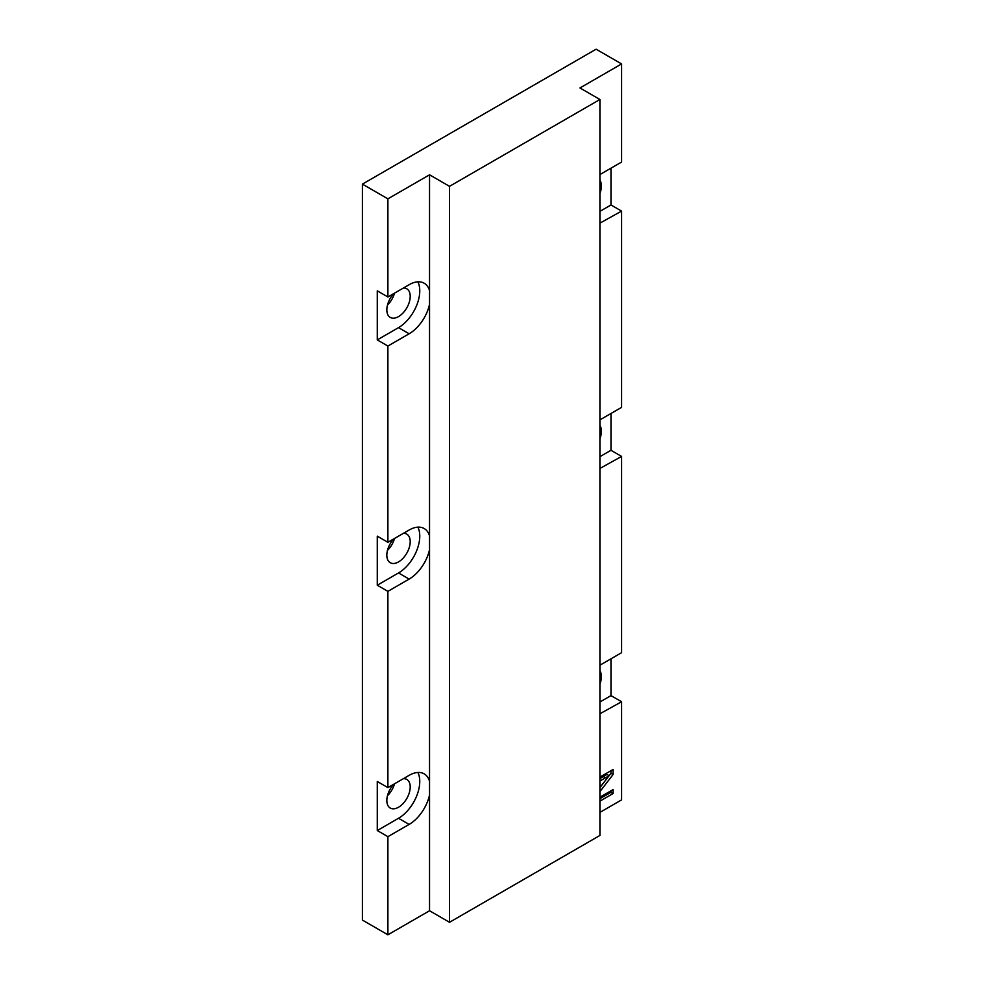 <?xml version="1.0" encoding="UTF-8"?>
<svg xmlns="http://www.w3.org/2000/svg" width="984" height="984" viewBox="0 0 984 984"><rect width="100%" height="100%" fill="white"/><g stroke="black" fill="none" stroke-linecap="round" stroke-linejoin="round"><path stroke-width="1.48" d="M393.649 293.65A16.519 9.545 120 0 0 390.254 317.414A16.519 9.545 120 0 0 398.52 316.602A16.519 9.545 120 0 0 409.319 302.039A16.519 9.545 120 0 0 406.786 288.792A16.519 9.545 120 0 0 403.391 288.029M387.487 305.052A16.519 9.545 120 0 0 394.535 293.134M393.649 538.961A16.519 9.545 120 0 0 390.254 562.737A16.519 9.545 120 0 0 398.52 561.913A16.519 9.545 120 0 0 409.319 547.35A16.519 9.545 120 0 0 406.786 534.115A16.519 9.545 120 0 0 403.391 533.34M387.487 550.363A16.519 9.545 120 0 0 394.535 538.457M393.649 784.285A16.519 9.545 120 0 0 390.254 808.048A16.519 9.545 120 0 0 398.52 807.237A16.519 9.545 120 0 0 409.319 792.673A16.519 9.545 120 0 0 406.786 779.426A16.519 9.545 120 0 0 403.391 778.664M387.487 795.687A16.519 9.545 120 0 0 394.535 783.781M599.92 684.052A16.519 9.545 120 0 0 599.92 670.879M599.92 438.729A16.519 9.545 120 0 0 599.92 425.555M599.92 193.405A16.519 9.545 120 0 0 599.92 180.232M429.541 781.234A30.049 17.343 120 0 0 424.166 773.854A30.049 17.343 120 0 0 409.147 775.343L387.893 787.606L387.893 591.347L409.147 579.084A30.049 17.343 120 0 0 429.541 549.65L429.541 910.754L449.516 922.291L599.92 835.453L599.92 99.495L579.957 87.957L621.593 63.923L621.593 162.053L600.351 174.316A30.049 17.343 120 0 0 599.92 174.562M387.893 787.606L377.278 781.481L377.278 830.545L398.52 818.27A30.049 17.343 120 0 0 419.762 781.481A30.049 17.343 120 0 0 417.88 772.465M429.541 535.911A30.049 17.343 120 0 0 424.166 528.531A30.049 17.343 120 0 0 409.147 530.019L387.893 542.295L387.893 346.036L409.147 333.773A30.049 17.343 120 0 0 429.541 304.327L429.541 549.65M387.893 542.295L377.278 536.157L377.278 585.222L398.52 572.959A30.049 17.343 120 0 0 419.762 536.157A30.049 17.343 120 0 0 417.88 527.153M621.593 63.923L596.107 49.2L362.407 184.119L387.893 198.842L429.541 174.808L429.541 290.587A30.049 17.343 120 0 0 424.166 283.22A30.049 17.343 120 0 0 409.147 284.708L387.893 296.971L377.278 290.833L377.278 339.898L387.893 346.036M377.278 339.898L398.52 327.635A30.049 17.343 120 0 0 419.762 290.833A30.049 17.343 120 0 0 417.88 281.83M599.92 713.769L621.593 701.752L621.593 799.881L599.92 812.39M599.92 797.188L613.093 789.586L613.093 793.534L599.92 801.136M599.92 787.471L609.059 775.761L599.92 781.038M599.92 777.089L613.093 769.476L613.093 774.506L599.92 791.628M599.92 701.998L610.978 695.614L610.978 658.813M599.92 211.351L610.978 204.98L610.978 168.178M377.278 830.545L387.893 836.671L409.147 824.408A30.049 17.343 120 0 0 429.541 794.974M387.893 836.671L387.893 934.8L429.541 910.754M599.92 223.134L621.593 211.105L621.593 407.364L600.351 419.627A30.049 17.343 120 0 0 599.92 419.885M599.92 468.446L621.593 456.428L621.593 652.687L600.351 664.95A30.049 17.343 120 0 0 599.92 665.196M610.978 204.98L621.593 211.105M599.92 456.674L610.978 450.291L610.978 413.501M610.978 450.291L621.593 456.428M610.978 695.614L621.593 701.752M362.407 184.119L362.407 920.077L387.893 934.8M377.278 585.222L387.893 591.347M387.893 198.842L387.893 296.971M429.541 174.808L449.516 186.333L449.516 922.291M429.541 290.587L429.541 304.327M449.516 186.333L599.92 99.495M610.978 790.816L610.978 792.304L613.093 793.534M610.978 792.304L599.92 798.688M599.92 778.578L606.931 774.42L609.059 775.65M610.978 770.706L610.978 773.276L613.093 774.506M610.978 773.276L599.92 787.643M398.52 327.635L409.147 333.773M398.52 572.959L409.147 579.084M398.52 818.27L409.147 824.408M603.364 776.597L605.492 777.827"/></g></svg>
